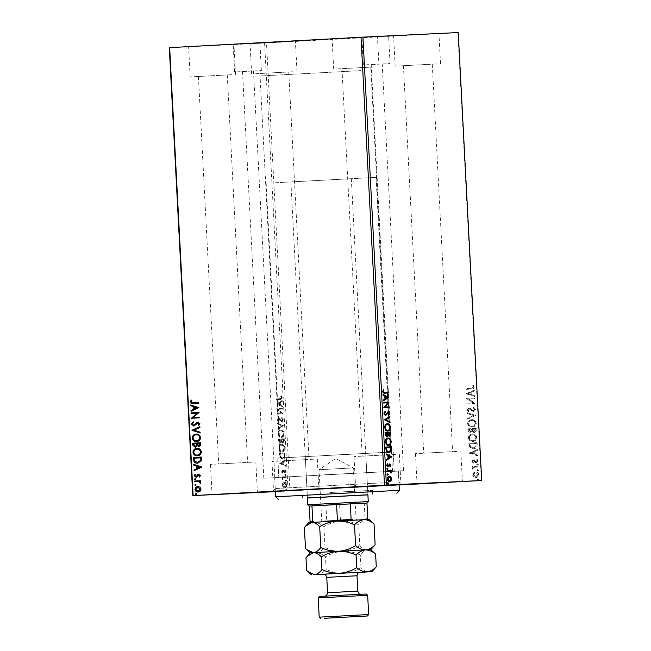 <?xml version="1.0" encoding="UTF-8"?>
<svg xmlns="http://www.w3.org/2000/svg" width="651" height="651" viewBox="0 0 651 651"><rect width="100%" height="100%" fill="white"/><g stroke="black" fill="none" stroke-linecap="round" stroke-linejoin="round"><path stroke-width="0.49" stroke-dasharray="3.25 2.44" d="M372.152 64.49L382.21 63.953L372.152 64.49M393.473 471.226L403.522 470.689L393.473 471.226M243.441 71.488L253.491 70.951L243.441 71.488M264.754 478.225L274.812 477.688L264.754 478.225M235.483 44.358L259.912 43.064L235.483 44.358M236.923 71.846L261.352 70.544L236.923 71.846M364.202 37.367L388.631 36.065L364.202 37.367M365.642 64.848L390.071 63.546L365.642 64.848M399.079 484.873L275.406 491.359M388.354 482.529L275.259 488.551L388.354 482.529M435.063 33.706L393.595 35.911L435.063 33.706M436.642 63.936L395.173 66.142L436.642 63.936M230.055 44.463L188.587 46.677L230.055 44.463M231.634 74.694L190.173 76.908L231.634 74.694M291.534 41.509L250.074 43.715L291.534 41.509M293.121 71.74L251.652 73.945L293.121 71.74M373.576 36.659L332.108 38.873L373.576 36.659M375.155 66.89L333.694 69.104L375.155 66.89M456.953 451.428L415.484 453.641L456.953 451.428M251.945 462.186L210.476 464.399L251.945 462.186M275.422 491.603L318.892 489.292L275.414 491.546M313.432 459.232L271.963 461.445L313.432 459.232M395.466 454.39L353.998 456.595L395.466 454.39M381.071 452.608L280.548 457.962L381.071 452.608M361.053 70.609L260.53 75.964L361.053 70.609M384.359 471.723L278.807 477.346L384.359 471.723M383.349 452.478L277.798 458.109L383.349 452.478M387.776 471.536L274.681 477.557L387.776 471.536M388.631 454.756L362.241 456.164L388.631 454.756M368.328 67.265L341.938 68.672L368.328 67.265M306.597 459.606L280.207 461.006L306.597 459.606M286.285 72.106L259.904 73.514L286.285 72.106M245.11 462.56L218.72 463.968L245.11 462.56M224.807 75.068L198.417 76.476L224.807 75.068M450.118 451.802L423.728 453.21L450.118 451.802M429.806 64.303L403.425 65.71L429.806 64.303M473.676 472.886L472.813 474.937L473.879 476.874L475.987 477.484C477.639 477.411 478.599 476.451 478.843 474.603C478.404 472.797 477.354 471.951 475.702 472.056L473.367 472.903L472.813 474.937M478.306 466.222L472.48 466.539L472.52 467.28L473.375 467.239L472.707 469.127L474.392 467.296L478.347 466.962L478.306 466.222L472.48 466.539M472.105 461.421L473.008 462.804L473.489 462.34L472.821 461.429L473.57 460.672L476.532 462.609L478.135 460.957L477.264 459.484L476.744 459.932L477.411 460.916L476.524 461.868L473.562 459.932L471.796 461.437L473.008 462.804M477.191 444.91L477.069 442.672L469.094 443.103L469.583 446.838L473.497 448.799C475.8 448.791 477.028 447.489 477.191 444.91L477.069 442.672M476.32 428.366L468.346 428.797L468.419 430.165C468.557 431.621 469.249 432.329 470.51 432.272L472.162 431.279L474.278 432.687L476.418 430.287L476.32 428.366L468.346 428.797M475.645 415.419L467.508 412.767L467.548 413.572L473.716 415.582L467.792 418.251L467.833 419.057L475.645 415.419L467.508 412.767M474.766 398.648L474.725 397.907L466.751 398.339L472.952 402.831L467.003 403.148L467.044 403.889L475.018 403.457L468.834 398.973L474.766 398.648L474.725 397.907M471.544 388.313L466.238 388.598L466.279 389.339L471.666 389.046C473.122 389.265 474.026 388.631 474.367 387.133L473.35 385.368L472.756 385.774L473.546 387.174L471.544 388.313L466.238 388.598M399.079 485.003L289.98 490.935L266.503 42.982L169.293 47.661M458.231 32.55L266.503 42.982M457.865 32.574L481.341 480.528M466.507 393.66L474.644 396.426L474.603 395.621L471.999 394.775L471.853 392.073L474.359 390.942L474.319 390.136L466.515 393.782M475.523 409.308L473.668 407.241L473.301 407.868L474.709 409.3L473.423 410.716L468.915 407.99L467.149 409.813L468.598 411.595L469.054 410.993L467.963 409.756L468.923 408.738L473.472 411.456L475.523 409.308L473.668 407.241M471.902 419.7C469.623 419.773 468.281 421.067 467.866 423.589C468.492 426.104 469.957 427.276 472.252 427.105C474.53 427.032 475.865 425.721 476.255 423.191C475.621 420.709 474.172 419.545 471.902 419.7L471.593 419.716C469.322 419.789 467.971 421.083 467.564 423.598L467.866 423.589M472.65 434.005C470.372 434.079 469.029 435.373 468.622 437.895C469.241 440.41 470.706 441.581 473 441.411C475.279 441.329 476.613 440.027 477.004 437.496C476.369 435.014 474.921 433.851 472.65 434.005L472.349 434.022C470.071 434.095 468.72 435.389 468.313 437.903L468.622 437.895M469.623 453.096L477.761 455.871L477.72 455.065L475.116 454.211L474.97 451.509L477.476 450.386L477.435 449.581L469.623 453.218M477.622 463.911L476.988 464.57L477.688 465.148L478.314 464.497L477.622 463.911L476.988 464.57M477.915 469.583L477.281 470.242L477.98 470.819L478.615 470.168L477.606 469.599L477.281 470.242M478.404 478.835L477.769 479.486L478.469 480.064L479.095 479.413L478.404 478.835L477.769 479.486M282.762 483.229L282.217 485.255L282.965 487.217L284.406 487.868C285.52 487.835 286.147 486.899 286.285 485.06C285.952 483.245 285.236 482.375 284.121 482.448L282.762 483.229L283.218 483.205L282.672 485.231L282.217 485.255M285.773 476.678L281.842 476.866L281.883 477.606L282.461 477.582L282.046 479.453L283.152 477.663L285.813 477.419L286.228 476.654L281.842 476.866M282.298 476.841L282.339 477.582L282.916 477.557L282.501 479.429L283.608 477.639L285.813 477.419M281.509 471.747L282.143 473.147L282.485 471.023L284.511 473.033L285.569 471.414L284.959 469.916L284.495 472.292L282.461 470.282L281.509 471.747L281.964 471.715L282.599 473.122L282.143 473.147M284.658 455.358L284.544 453.129L279.165 453.381L279.548 457.116L282.233 459.167C283.787 459.207 284.601 457.938 284.658 455.358L285.114 455.334L285 453.096L284.544 453.129M283.795 438.823L278.408 439.075L278.482 440.442L279.93 442.59L281.029 441.63L282.485 443.087L283.893 440.743L283.795 438.823L284.251 438.798L278.408 439.075M283.112 425.868L277.57 423.044L277.611 423.85L281.818 425.998L277.855 428.529L277.904 429.334L283.567 425.844L277.57 423.044M282.233 409.105L282.192 408.364L276.813 408.616L281.077 413.239L277.066 413.426L277.106 414.166L282.485 413.914L278.229 409.292L282.689 409.072L282.192 408.364M279.881 398.705L276.301 398.876L276.341 399.616L280.435 399.421C281.427 399.665 282.021 399.047 282.225 397.566L281.053 395.808L280.662 396.199L281.216 397.615L280.337 398.681L276.301 398.876M276.756 398.851L276.797 399.592L279.979 399.445C280.972 399.69 281.566 399.071 281.769 397.59M264.591 43.08L288.067 491.033L275.422 491.643M276.569 403.937L282.119 406.883L282.078 406.078L280.296 405.166L280.158 402.473L281.834 401.398L281.785 400.593L276.577 404.059M282.933 419.765L281.639 417.657L281.403 418.276L282.379 419.74L281.533 421.124L278.441 418.308L277.277 420.09L278.286 421.897L278.587 421.303L277.831 420.05L278.457 419.049L281.582 421.864L283.388 419.74L281.639 417.657M280.662 430.067C279.124 430.091 278.237 431.353 278.001 433.859C278.465 436.39 279.474 437.594 281.02 437.472C282.558 437.439 283.437 436.17 283.657 433.647C283.193 431.157 282.192 429.961 280.662 430.067L281.118 430.042C279.58 430.067 278.693 431.328 278.457 433.835L278.001 433.859M281.411 444.373C279.873 444.397 278.986 445.658 278.75 448.165C279.214 450.695 280.223 451.9 281.769 451.778C283.307 451.745 284.186 450.476 284.406 447.953C283.942 445.455 282.941 444.267 281.411 444.373L281.867 444.348C280.329 444.373 279.442 445.634 279.206 448.14L278.75 448.165M279.686 463.374L285.236 466.319L285.187 465.514L283.413 464.611L283.275 461.909L284.943 460.835L284.902 460.029L279.694 463.496M285.276 474.351L284.861 474.994L285.341 475.588L285.756 474.945L285.276 474.351L284.861 474.994M285.569 480.023L285.154 480.666L285.634 481.26L286.049 480.617L285.569 480.023L286.025 479.999L285.154 480.666M286.058 489.275L285.643 489.91L286.123 490.504L286.538 489.869L286.058 489.275L286.513 489.251L285.643 489.91M288.067 491.033L289.98 490.935M382.91 391.52L382.454 391.544C382.804 392.992 383.463 393.554 384.432 393.212L388.517 393.009M382.454 391.544L383.431 389.672M383.52 400.536L383.073 400.813L383.529 400.788M383.073 400.813L383.488 399.983M383.032 400.007L385.164 398.917M384.708 398.941L384.562 396.239L385.018 396.215M384.562 396.239L383.244 395.303M382.788 395.328L383.203 394.498M382.747 394.522L383.211 394.766M385.237 398.599L386.995 397.476L385.132 396.524M386.995 397.476L387.451 397.444M389.282 407.559L383.447 407.843L387.19 402.839L383.651 403.01M383.195 403.034L383.61 402.269L383.154 402.294M383.447 407.843L383.903 407.819M383.431 407.681L383.887 407.648M387.19 402.839L387.646 402.814M385.4 415.639L384.066 413.686M383.61 413.71L385.132 411.473M385.14 414.931L386.116 414.638M385.661 414.663L387.581 412.229M387.125 412.254L388.378 411.806M388.46 415.395L388.094 414.833L388.549 414.801M388.094 414.833L389.176 413.483M388.72 413.507L387.988 412.571M385.172 415.672L385.628 415.647M389.607 422.491L384.529 419.781M384.074 419.805L389.746 416.437M389.615 422.751L390.071 422.727M384.074 419.928L384.529 419.903M387.605 431.117L387.361 431.141C385.831 431.263 384.822 430.083 384.342 427.593C384.546 425.07 385.416 423.785 386.946 423.744L387.402 423.72M387.361 431.141L387.817 431.117M384.342 427.593L384.798 427.569M387.329 430.409C388.557 430.384 389.265 429.351 389.444 427.325C389.038 425.331 388.224 424.379 386.987 424.485M389.444 427.325L389.9 427.3M386.718 436.837L384.847 434.681L384.749 432.752L385.205 432.728M384.749 432.752L385.205 432.736M388.981 436.137L387.793 435.291M386.499 436.87L386.954 436.845M384.847 434.681L385.302 434.648M386.458 436.137L387.361 434.925L387.337 433.371L385.343 433.468M388.932 435.397L389.615 433.265L387.89 433.346M389.656 434.03L390.112 434.005M389.615 433.265L390.071 433.24M387.337 433.371L387.793 433.346M387.361 434.925L387.817 434.901M388.362 445.422L388.11 445.447C386.58 445.569 385.571 444.389 385.091 441.899C385.294 439.376 386.165 438.09 387.703 438.05L388.159 438.025M388.11 445.447L388.566 445.422M385.091 441.899L385.547 441.874M388.077 444.706C389.306 444.682 390.014 443.656 390.193 441.63C389.786 439.628 388.972 438.684 387.744 438.79M390.193 441.63L390.649 441.606M388.68 452.827L388.427 452.852C386.881 453.039 385.945 451.851 385.612 449.296L386.067 449.271M385.612 449.296L385.498 447.058L385.953 447.034L385.498 447.058M388.427 452.852L388.883 452.827M388.395 452.111L390.348 450.191L390.364 447.562L386.092 447.774M390.364 447.562L390.82 447.538M390.348 450.191L390.803 450.167M386.629 459.972L386.189 460.257L386.645 460.233M386.189 460.257L386.604 459.427M386.149 459.451L388.273 458.353M387.817 458.377L387.679 455.676L388.134 455.651M387.679 455.676L386.36 454.748M385.905 454.772L386.32 453.942M385.864 453.967L386.328 454.203M388.354 458.035L390.104 456.912L388.248 455.969M390.104 456.912L390.559 456.888M389.982 466.751L389.623 466.328L390.079 466.303M389.623 466.328L390.437 465.335M389.982 465.359L389.42 464.676M387.605 466.865L386.385 465.359L386.84 465.327M386.385 465.359L387.296 463.781M387.548 466.124L388.37 465.904M387.915 465.929L388.728 465.099M388.273 465.123L389.225 464.171M388.769 464.204L389.819 463.911M386.987 468.248L387.467 468.842L387.052 469.485L386.572 468.891L387.443 468.224M387.052 469.485L387.508 469.461M386.572 468.891L387.028 468.866M386.735 470.616L387.231 471.324M390.128 471.194L391.161 471.137M390.836 472.447L391.186 472.992M390.738 473.017L390.299 472.683L390.755 472.659M390.299 472.683L390.803 472.325M390.348 472.349L389.444 471.34L389.9 471.316M389.444 471.34L386.775 471.348M387.288 473.92L387.768 474.522L387.353 475.157L386.873 474.563L387.744 473.895M387.353 475.157L387.809 475.132M386.873 474.563L387.329 474.538M389.265 481.618C388.159 481.691 387.435 480.82 387.101 479.006L387.557 478.981M387.101 479.006C387.239 477.167 387.866 476.223 388.989 476.19L389.444 476.166M389.225 480.877L390.69 478.827L389.021 476.931M390.69 478.827L391.145 478.802M387.768 483.172L388.248 483.766L387.833 484.409L387.353 483.807L388.224 483.148M387.833 484.409L388.289 484.377M387.353 483.807L387.809 483.783M276.797 399.592L276.341 399.616M282.225 397.566L281.053 395.808M281.509 395.784L280.662 396.199M281.118 396.174L281.566 397.102L281.11 397.126M281.566 397.102L281.216 397.615M281.671 397.59L280.337 398.681M277.033 404.035L282.119 406.883M282.575 406.859L282.078 406.078M282.534 406.053L280.296 405.166M280.752 405.142L280.614 402.44L280.158 402.473M280.614 402.44L281.834 401.398M282.29 401.374L281.785 400.593M282.241 400.568L277.025 403.913M280.19 404.857L278.327 403.905L280.076 402.79L280.19 404.857L277.871 403.929L279.621 402.814L279.735 404.881M278.327 403.905L277.871 403.929M280.076 402.79L279.621 402.814M282.648 408.34L276.813 408.616M277.269 408.592L276.821 408.779M277.277 408.755L281.077 413.239M281.533 413.214L277.066 413.426M277.521 413.401L277.106 414.166M277.562 414.142L282.485 413.914M282.941 413.881L282.477 413.743M282.933 413.719L278.229 409.292M278.685 409.267L282.689 409.072M282.095 417.633L281.403 418.276M281.859 418.251L282.835 419.716L282.379 419.74M282.835 419.716L281.533 421.124M281.989 421.099L280.996 420.912M281.452 420.888L279.279 418.65M279.735 418.626L278.441 418.308M278.897 418.284L277.277 420.09M277.733 420.066L278.742 421.872L278.286 421.897M278.742 421.872L279.043 421.278L278.587 421.303M279.043 421.278L277.831 420.05M278.286 420.025L278.913 419.024L278.457 419.049M278.913 419.024L279.181 419.464M279.637 419.439L280.215 420.326L279.759 420.351M280.215 420.326L281.582 421.864M282.038 421.84L283.388 419.74M278.026 423.02L277.611 423.85M278.067 423.825L281.818 425.998M282.274 425.974L277.855 428.529M278.311 428.504L277.904 429.334M278.359 429.31L283.12 425.998M278.457 433.835C278.921 436.365 279.93 437.57 281.476 437.448L281.02 437.472M281.476 437.448C283.014 437.415 283.893 436.146 284.113 433.623L283.657 433.647M284.113 433.623C283.649 431.125 282.648 429.937 281.118 430.042M283.559 433.623C283.388 435.665 282.68 436.691 281.435 436.707C280.207 436.797 279.401 435.844 279.01 433.843C279.198 431.816 279.914 430.799 281.151 430.783C282.371 430.693 283.177 431.637 283.559 433.623L283.104 433.647C282.933 435.69 282.225 436.715 280.98 436.731C279.751 436.821 278.945 435.869 278.555 433.867C278.742 431.841 279.458 430.824 280.695 430.807C281.916 430.718 282.721 431.662 283.104 433.647M281.435 436.707L280.98 436.731M279.01 433.843L278.555 433.867M281.151 430.783L280.695 430.807M278.864 439.051L278.937 440.418L280.386 442.566L279.93 442.59M280.386 442.566L281.029 441.63M281.484 441.606L282.485 443.087M282.941 443.062L284.349 440.719L283.893 440.743M284.349 440.719L284.251 438.798M281.875 441.207L281.737 439.661L283.73 439.563L283.779 440.41L282.9 442.322L281.419 441.232L281.281 439.685L283.275 439.588L282.444 442.346L281.419 441.232M280.361 441.826L279.458 439.767L281.183 439.685L279.906 441.85L279.002 439.791L280.727 439.71L279.906 441.85M279.499 440.532L279.043 440.556M279.458 439.767L279.002 439.791M281.199 440.06L280.744 440.084M281.183 439.685L280.727 439.71M281.737 439.661L281.281 439.685M282.9 442.322L282.444 442.346M283.779 440.41L283.323 440.434M283.73 439.563L283.275 439.588M279.206 448.14C279.67 450.671 280.679 451.875 282.225 451.753L281.769 451.778M282.225 451.753C283.763 451.721 284.642 450.451 284.861 447.929L284.406 447.953M284.861 447.929C284.397 445.43 283.397 444.242 281.867 444.348M284.308 447.929C284.137 449.971 283.429 450.997 282.184 451.013C280.955 451.102 280.15 450.15 279.759 448.148C279.954 446.122 280.662 445.105 281.899 445.089C283.12 444.999 283.926 445.943 284.308 447.929L283.852 447.953C283.681 449.996 282.973 451.021 281.728 451.037C280.5 451.127 279.694 450.175 279.303 448.173C279.499 446.147 280.207 445.129 281.444 445.113C282.672 445.024 283.47 445.968 283.852 447.953M282.184 451.013L281.728 451.037M279.759 448.148L279.303 448.173M281.899 445.089L281.444 445.113M285 453.096L279.165 453.381M279.621 453.356L280.003 457.092L279.548 457.116M280.003 457.092L282.233 459.167M282.689 459.142C284.243 459.183 285.057 457.913 285.114 455.334M280.231 454.561L280.207 454.072L284.487 453.869L284.495 456.644L282.648 458.402L280.491 456.677L279.751 454.097L284.031 453.893L284.039 456.668L282.192 458.426L280.036 456.701L279.775 454.585M280.207 454.072L279.751 454.097M284.487 453.869L284.031 453.893M280.491 456.677L280.036 456.701M282.648 458.402L282.192 458.426M284.495 456.644L284.039 456.668M280.15 463.471L285.236 466.319M285.691 466.295L285.187 465.514M285.643 465.489L283.413 464.611M283.869 464.586L283.73 461.885L283.275 461.909M283.73 461.885L284.943 460.835M285.398 460.81L284.902 460.029M285.358 460.005L280.142 463.349M283.299 464.293L281.444 463.341L283.193 462.226L283.299 464.293L280.988 463.366L282.737 462.251L282.843 464.318M281.444 463.341L280.988 463.366M283.193 462.226L282.737 462.251M282.599 473.122L282.908 472.667L282.453 472.691M282.908 472.667L281.989 471.763M282.444 471.739L282.941 470.998L282.485 471.023M283.307 471.161L284.349 472.789L283.893 472.813M284.967 473.008L286.025 471.389L285.569 471.414M286.025 471.389L284.959 469.916M285.415 469.892L284.617 470.356M285.073 470.331L285.537 471.332L285.081 471.357M285.537 471.332L284.495 472.292M284.951 472.268L284.113 472.13M284.568 472.105L283.665 471.365M284.121 471.34L283.079 470.494M283.535 470.47L282.461 470.282M282.916 470.258L281.964 471.715M285.317 474.97L285.797 475.564L285.341 475.588M285.797 475.564L286.212 474.921L285.756 474.945M286.212 474.921L285.732 474.327M282.339 477.582L281.883 477.606M282.916 477.557L282.461 477.582M282.339 478.876L281.883 478.9M282.501 479.429L282.046 479.453M282.9 479.055L282.444 479.079M282.811 478.729L282.355 478.754M283.608 477.639L283.152 477.663M286.269 477.395L286.228 476.654M285.61 480.641L286.09 481.235L285.634 481.26M286.09 481.235L286.505 480.593L286.049 480.617M286.505 480.593L286.025 479.999M282.672 485.231L283.421 487.192L282.965 487.217M283.421 487.192L284.406 487.868M284.861 487.843C285.976 487.811 286.603 486.875 286.741 485.036L286.285 485.06M286.741 485.036C286.407 483.221 285.691 482.35 284.577 482.424L284.121 482.448M284.577 482.424L283.218 483.205M286.253 485.06L284.821 487.103L283.152 485.207L284.617 483.156L286.253 485.06L284.365 487.127L282.697 485.231L284.161 483.18L285.797 485.085M284.821 487.103L284.365 487.127M283.152 485.207L282.697 485.231M284.617 483.156L284.161 483.18M286.098 489.886L286.578 490.48L286.123 490.504M286.578 490.48L286.993 489.845L286.538 489.869M286.993 489.845L286.513 489.251M465.929 388.614L466.279 389.339M465.97 389.355L471.357 389.062C472.821 389.282 473.716 388.639 474.058 387.15L474.367 387.133M474.058 387.15L473.35 385.368M472.447 385.791L473.407 386.694M473.098 386.71L473.546 387.174M473.236 387.19L471.234 388.33M466.206 393.79L474.644 396.426M474.343 396.443L474.603 395.621M474.294 395.637L471.999 394.775M471.69 394.791L471.853 392.073M471.552 392.089L474.359 390.942M474.05 390.958L474.319 390.136M474.009 390.152L466.197 393.668M470.852 394.514L468.126 393.627L470.746 392.447L471.161 394.506L468.435 393.611L471.055 392.431L471.161 394.506M474.416 397.924L466.751 398.339M466.45 398.51L472.952 402.831M472.642 402.839L467.003 403.148M466.694 403.164L467.044 403.889M466.734 403.905L475.018 403.457M474.701 403.303L468.834 398.973M468.525 398.982L474.457 398.664M473.367 407.257L473.301 407.868M472.992 407.876L474.709 409.3M474.4 409.316L473.423 410.716M473.114 410.732L472.626 410.521M472.325 410.529L470.152 408.307M469.843 408.323L468.915 407.99M468.614 408.006L467.149 409.813M466.84 409.829L468.598 411.595M468.289 411.611L469.054 410.993M468.744 411.009L467.963 409.756M467.654 409.772L468.923 408.738M468.614 408.747L469.973 409.129M469.672 409.145L470.819 410M470.51 410.008L473.472 411.456M473.171 411.473L475.222 409.324M467.198 412.783L467.548 413.572M467.239 413.588L473.716 415.582M473.415 415.598L467.792 418.251M467.483 418.267L467.833 419.057M467.532 419.073L475.645 415.541M467.564 423.598C468.183 426.12 469.648 427.292 471.942 427.121L472.252 427.105M471.942 427.121C474.229 427.04 475.555 425.738 475.946 423.207L476.255 423.191M475.946 423.207C475.311 420.725 473.863 419.561 471.593 419.716M475.124 423.223C474.823 425.274 473.749 426.324 471.902 426.381C470.079 426.519 468.907 425.583 468.378 423.589C468.72 421.555 469.802 420.513 471.633 420.456C473.448 420.326 474.612 421.246 475.124 423.223L475.433 423.207C475.132 425.258 474.058 426.315 472.211 426.364C470.388 426.503 469.216 425.567 468.687 423.573C469.021 421.539 470.112 420.497 471.942 420.44C473.749 420.31 474.921 421.23 475.433 423.207M468.036 428.814L468.11 430.173C468.248 431.637 468.948 432.337 470.201 432.288L470.51 432.272M470.201 432.288L472.162 431.279M471.853 431.287L474.278 432.687M473.969 432.695L476.418 430.287M476.117 430.303L476.011 428.382M472.447 430.872L472.268 429.326L475.23 429.164L473.928 431.955L472.447 430.872L472.577 429.31L475.539 429.155L474.237 431.947L472.756 430.856M470.177 431.54L468.899 429.514L471.454 429.375L470.486 431.532L469.2 429.497L471.755 429.359L470.486 431.532M468.313 437.903C468.94 440.426 470.396 441.598 472.699 441.427L473 441.411M472.699 441.427C474.978 441.345 476.312 440.043 476.695 437.505L477.004 437.496M476.695 437.505C476.068 435.031 474.612 433.867 472.349 434.022M475.881 437.529C475.572 439.58 474.498 440.629 472.659 440.686C470.836 440.817 469.656 439.889 469.127 437.895C469.469 435.861 470.551 434.819 472.382 434.762C474.197 434.632 475.36 435.552 475.881 437.529L476.182 437.513C475.881 439.563 474.807 440.613 472.96 440.67C471.137 440.808 469.965 439.873 469.436 437.879C469.778 435.844 470.86 434.803 472.691 434.746C474.498 434.616 475.669 435.535 476.182 437.513M476.76 442.688L469.094 443.103M468.793 443.119L469.583 446.838M469.273 446.855L473.497 448.799M473.187 448.816C475.49 448.799 476.727 447.506 476.882 444.926M469.672 444.299L469.648 443.819L475.987 443.469L475.93 446.26L473.147 448.075L470.006 446.415L469.957 443.803L476.288 443.453L476.231 446.244L473.456 448.059L470.315 446.407L469.981 444.283M469.322 453.234L477.761 455.871M477.452 455.879L477.72 455.065M477.411 455.073L475.116 454.211M474.807 454.227L474.97 451.509M474.66 451.525L477.476 450.386M477.167 450.394L477.435 449.581M477.126 449.589L469.314 453.112M473.969 453.959L471.243 453.063L473.863 451.884L474.278 453.942L471.544 453.047L474.172 451.867L474.278 453.942M472.699 462.82L473.489 462.34M473.179 462.356L472.821 461.429M472.52 461.445L473.57 460.672M473.261 460.688L474.107 460.818M473.806 460.835L475.612 462.422M475.311 462.43L476.532 462.609M476.223 462.625L478.135 460.957M477.826 460.973L477.264 459.484M476.955 459.492L476.744 459.932M476.434 459.948L477.411 460.916M477.102 460.932L476.524 461.868M475.645 461.738L475.311 460.973M475.01 460.981L474.473 460.119M474.164 460.135L473.562 459.932M473.253 459.948L471.796 461.437M476.678 464.578L477.688 465.148M477.378 465.164L478.314 464.497M478.005 464.505L477.313 463.927M472.17 466.555L472.52 467.28M472.211 467.296L473.375 467.239M473.065 467.247L472.48 468.574M472.178 468.59L472.707 469.127M472.406 469.143L473.31 468.744M472.886 468.427L474.392 467.296M474.083 467.312L478.347 466.962M478.037 466.979L477.997 466.238M476.98 470.25L477.98 470.819M477.671 470.836L478.615 470.168M478.306 470.185L477.606 469.599M472.504 474.953L473.879 476.874M473.57 476.89L475.987 477.484M475.678 477.5C477.338 477.427 478.29 476.467 478.542 474.62L478.843 474.603M478.542 474.62C478.094 472.813 477.053 471.959 475.401 472.073L475.702 472.056M475.401 472.073L473.367 472.903M477.826 474.66L475.645 476.76L473.22 474.913L475.442 472.813L478.127 474.644L475.954 476.744L473.529 474.896L475.751 472.797L478.127 474.644M477.46 479.502L478.469 480.064M478.159 480.08L479.095 479.413M478.794 479.429L478.094 478.851M198.848 402.53L198.579 403.286M198.889 403.27L193.209 403.579M192.078 400.43L191.215 401.431M191.524 401.415L191.125 401.919M191.435 401.903L193.542 402.823M190.987 405.052L198.807 407.599M199.125 407.713L191.003 411.245M194.462 406.867L194.576 408.934M197.359 413.125L191.117 413.466M199.369 412.433L193.664 417.405M199.613 417.088L199.344 417.836M199.654 417.82L191.37 418.276M193.412 421.872L193.534 422.466M193.843 422.45L192.289 424.045M192.598 424.029L194.014 425.306M198.213 422.108L199.857 423.736M200.166 423.728L198.604 425.673M198.286 422.841L196.976 423.362M197.277 423.345L196.228 424.322M196.537 424.306L193.738 426.055M200.117 426.706L199.849 427.52M200.158 427.512L193.925 430.189M194.234 430.173L200.093 432.199M200.402 432.183L200.142 433.005M196.472 434.071C198.742 433.892 200.215 435.039 200.89 437.496L200.581 437.513M200.89 437.496C200.532 440.068 199.198 441.394 196.895 441.468L196.586 441.484M196.512 434.811C194.698 434.876 193.632 435.918 193.323 437.944C193.843 439.946 195.023 440.882 196.854 440.727M200.956 442.737L201.029 444.096C201.045 445.561 200.427 446.334 199.165 446.415L198.864 446.431M197.424 445.61L195.162 447.253M196.805 443.705L193.843 443.86L195.43 446.496M200.174 443.518L197.619 443.656L199.116 445.675M197.22 448.376C199.491 448.197 200.964 449.345 201.639 451.802L201.33 451.818M201.639 451.802C201.281 454.374 199.947 455.7 197.644 455.773L197.334 455.79M197.261 449.117C195.446 449.182 194.38 450.223 194.071 452.242C194.592 454.252 195.772 455.179 197.611 455.033M201.704 457.035L201.305 460.81M201.615 460.802L197.619 463.195M200.923 457.824L194.592 458.166L194.934 460.932L197.888 462.438M194.104 464.497L201.924 467.044M202.233 467.149L194.12 470.681M197.578 466.303L197.684 468.37M198.14 474.538L199.027 474.253L200.321 475.588M200.63 475.572L199.564 477.061M199.092 474.986L198.262 475.206M198.571 475.197L196.936 476.963M197.245 476.947L196.049 477.256M195.3 474.205L195.552 474.612M195.861 474.603L194.991 475.661M195.3 475.645L196.285 476.499M195.406 478.648L196.106 479.234L195.471 479.885L194.771 479.307L195.097 478.664M200.793 480.707L200.524 481.463M200.834 481.447L199.67 481.512M199.971 481.496L200.695 482.741M201.004 482.733L200.524 483.319M197.025 481.659L194.698 481.781M195.707 484.328L196.399 484.905L195.772 485.556L195.072 484.979L195.398 484.336M198.026 486.549L199.955 487.16M200.264 487.143L201.029 489.104M201.338 489.088L200.174 491.147M200.484 491.131L198.14 491.977M198.197 487.282L196.016 489.381L198.4 491.228M196.187 493.572L196.887 494.15L196.252 494.809L195.552 494.223L195.878 493.588M307.451 498.039L367.905 494.866M399.364 490.317L275.69 496.794M331.4 492.416L367.685 490.602L331.4 492.416M329.455 455.318L365.74 453.495L329.455 455.318M330.431 492.449L372.494 490.349L330.431 492.449M367.905 494.776L307.443 497.942M323.946 455.521L393.22 452.054L323.946 455.521M324.955 474.758L394.229 471.291L324.955 474.758M324.125 474.791L398.355 471.08L324.125 474.791M324.043 521.85L356.968 520.092L324.043 521.85M353.159 519.441L321.749 521.117L353.159 519.441M350.466 468.053L319.055 469.721L350.466 468.053M326.737 520.93L325.842 521.801L341.865 520.971L340.44 520.222L326.737 520.93L325.915 505.266L309.249 506.063L366.961 503.036M368.263 501.595L307.801 504.761M296.05 181.629L351.337 178.683L296.05 181.629M275.544 182.744L376.075 177.381L275.544 182.744M340.44 520.222L339.619 504.558L364.259 503.215L365.081 518.88L363.738 519.783L367.001 519.571L325.842 521.801M311.088 522.509L310.071 521.728M309.282 506.063L310.104 521.728M341.865 520.971L363.738 519.783M367.782 518.701L365.081 518.88M366.212 594.013L319.495 596.462M318.193 597.911L367.66 595.315M368.669 614.552L319.202 617.148M305.482 548.427C308.696 551.21 312.032 552.609 315.491 552.634C318.925 552.276 322.099 550.567 325.012 547.483C330.586 550.119 336.469 551.373 342.662 551.242C348.773 550.746 354.494 548.883 359.832 545.652L358.734 524.779C353.159 522.135 347.276 520.881 341.083 521.02C334.972 521.516 329.251 523.38 323.913 526.61C320.699 523.827 317.371 522.419 313.904 522.403C310.47 522.753 307.305 524.47 304.391 527.546M325.012 547.483L323.913 526.61M372.828 522.72L366.139 519.653C363.461 519.986 360.996 521.695 358.734 524.779M359.832 545.652C362.363 548.435 364.999 549.851 367.725 549.883L373.959 546.156M310.324 552.854L370.777 549.688M308.737 522.623L369.198 519.457M374.415 552.951L367.725 549.883C365.048 550.217 362.583 551.926 360.32 555.01C354.746 552.365 348.863 551.112 342.662 551.242C336.559 551.747 330.838 553.61 325.5 556.841C322.278 554.05 318.941 552.65 315.491 552.634C312.057 552.984 308.883 554.701 305.978 557.777M323.97 574.255L359.442 572.4M306.637 570.406C309.852 573.197 313.188 574.597 316.646 574.613C320.08 574.263 323.254 572.546 326.159 569.47C331.733 572.107 337.617 573.36 343.818 573.23C349.921 572.734 355.641 570.87 360.98 567.639C363.518 570.422 366.147 571.83 368.873 571.871L375.114 568.136M360.98 567.639L360.32 555.01M326.159 569.47L325.5 556.841M384.432 393.212L384.879 393.188M386.45 413.401L386.906 413.377M387.361 433.745L387.817 433.721M390.388 448.051L390.844 448.026M388.094 471.291L388.549 471.267M280.524 419.7L280.068 419.724M278.937 440.418L278.482 440.442M281.753 440.035L281.297 440.06M279.694 454.813L279.238 454.837M284.528 454.658L284.072 454.683M283.746 471.885L283.291 471.91M356.968 572.424L323.506 574.215M326.761 577.347L356.992 575.761M330.155 592.622L327.567 592.736M358.115 594.412L327.591 596.072L358.115 594.412M392.529 471.267L371.216 64.53M263.818 478.265L242.498 71.529M234.645 71.944L233.204 44.463M363.356 64.945L361.915 37.465M275.397 491.245L274.681 477.557L275.259 488.551L272.655 491.448M395.173 66.142L393.595 35.911M190.173 76.908L188.587 46.677M251.652 73.945L250.074 43.715M333.694 69.104L332.108 38.873M415.484 453.641L417.071 483.872M210.476 464.399L212.063 494.63M271.963 461.445L273.55 491.668M353.998 456.595L355.584 486.826M266.145 183.143L280.548 457.962M277.798 458.109L278.807 477.346L277.798 458.109M341.938 68.672L362.241 456.164M259.904 73.514L280.207 461.006M198.417 76.476L218.72 463.968M403.425 65.71L423.728 453.21M432.28 64.197L452.583 451.696M227.272 74.963L247.575 462.454M288.759 72.001L309.062 459.5M370.793 67.159L391.096 454.65M399.071 484.767L398.355 471.08L398.925 482.074L401.822 484.678M393.22 452.054L394.229 471.291L393.22 452.054M376.075 177.381L390.47 452.201M399.348 454.219L400.926 484.45M317.306 459.061L318.892 489.292M255.827 462.023L257.405 492.254M460.827 451.265L462.413 481.496M379.037 66.727L377.45 36.497M297.002 71.569L295.416 41.338M235.516 74.531L233.929 44.301M440.524 63.765L438.937 33.535M390.071 63.546L388.631 36.065M261.352 70.544L259.912 43.064M274.812 477.688L253.491 70.951M403.522 470.689L382.21 63.953M305.278 456.668L307.223 493.767M302.634 498.145L302.414 494.019M372.714 494.467L372.494 490.349M365.74 453.495L367.685 490.602M356.968 520.092L356.097 519.311L353.403 467.923L335.688 458.499L319.055 469.721L321.749 521.117L320.967 521.98M367.896 494.67L351.337 178.683M307.435 497.836L290.875 181.849M359.938 572.302L323.466 574.215M324.971 596.137L360.735 594.257"/><path stroke-width="0.98" d="M275.406 491.359L399.079 484.873M458.54 481.659L417.071 483.872L458.54 481.659M253.532 492.416L212.063 494.63L253.532 492.416M275.414 491.546L273.55 491.668L275.422 491.603M397.053 484.613L355.584 486.826L397.053 484.613M199.955 487.16L201.029 489.104L200.174 491.147L198.14 491.977C196.488 492.091 195.438 491.236 194.999 489.43C195.243 487.583 196.195 486.623 197.855 486.557L199.955 487.16M194.657 481.04L200.484 480.723L200.524 481.463L199.67 481.512L200.524 483.319L198.661 481.683L194.698 481.781L194.657 481.04L200.484 480.723M200.321 475.588L199.564 477.061L199.043 476.654L199.605 475.678L198.783 475.002L196.049 477.256L194.283 475.783L194.991 474.221L195.552 474.612L194.991 475.661L195.975 476.516L198.718 474.262L200.321 475.588M193.542 459.72L193.428 457.49L201.395 457.051L201.305 460.81L197.619 463.195C195.324 463.431 193.965 462.275 193.542 459.72L193.428 457.49M192.672 443.185L200.646 442.745L200.72 444.112C200.736 445.577 200.117 446.35 198.864 446.431L197.115 445.626L195.162 447.253L192.777 445.105L192.672 443.185L200.646 442.753M191.996 430.23L199.808 426.714L199.849 427.52L193.925 430.189L200.093 432.199L200.142 433.005L191.996 430.23L199.816 426.836M191.117 413.466L191.077 412.726L199.051 412.286L193.355 417.421L199.304 417.096L199.344 417.836L191.37 418.276L197.05 413.141L191.117 413.466M193.201 403.579C191.768 403.954 190.8 403.417 190.312 401.976L191.134 400.105L191.768 400.446L191.125 401.919L193.241 402.839L198.539 402.546L198.579 403.286L193.03 403.587M275.422 491.643L192.769 495.614L169.293 47.661L362.933 37.131L458.231 32.55L481.707 480.503L384.497 485.19L361.02 37.237M169.659 47.637L193.135 495.59L384.497 485.19M198.807 407.599L191.003 411.245L190.963 410.439L193.461 409.308L193.323 406.606L190.71 405.76L190.67 404.955L198.807 407.599M191.475 424.143L193.103 421.889L193.534 422.466L192.289 424.045L193.713 425.315L197.904 422.125L199.857 423.736L198.604 425.673L198.083 425.119L199.043 423.777L197.977 422.857L193.738 426.055L191.475 424.143L193.412 421.872M196.163 434.087C198.433 433.908 199.906 435.055 200.581 437.513C200.223 440.084 198.889 441.411 196.586 441.484C194.315 441.655 192.851 440.499 192.2 438.025C192.566 435.486 193.892 434.176 196.163 434.087M196.911 448.393C199.182 448.213 200.654 449.353 201.33 451.818C200.972 454.39 199.637 455.716 197.334 455.79C195.064 455.96 193.599 454.805 192.948 452.331C193.323 449.792 194.641 448.482 196.911 448.393M201.924 467.044L194.12 470.681L194.071 469.876L196.578 468.753L196.439 466.051L193.827 465.196L193.786 464.391L201.924 467.044M195.097 478.664L195.796 479.25L195.162 479.901L194.47 479.315L195.097 478.664M195.398 484.336L196.089 484.922L195.463 485.573L194.763 484.995L195.398 484.336M195.878 493.588L196.578 494.166L195.943 494.817L195.251 494.239L195.878 493.588M481.707 480.503L399.079 485.003M390.877 476.817L391.625 478.786L391.088 480.804L389.721 481.594C388.614 481.667 387.89 480.796 387.557 478.981C387.695 477.142 388.321 476.198 389.444 476.166L390.877 476.817L390.421 476.841L391.625 478.786M387.19 470.583L391.121 470.396L391.161 471.137L390.584 471.169L391.186 472.992L389.9 471.316L387.231 471.324L387.19 470.583L391.121 470.396M390.917 465.27L390.437 466.726L390.437 465.335L389.526 464.838L388.061 466.84L386.84 465.327L387.296 463.781L388.004 466.1L389.819 463.911L390.917 465.27L389.982 466.751M386.067 449.271L385.953 447.034L391.332 446.773L391.332 450.533L388.883 452.827C387.337 453.015 386.401 451.827 386.067 449.271M385.205 432.728L390.584 432.467L390.657 433.835L389.436 436.113L388.248 435.267L386.954 436.845L385.302 434.648L385.205 432.728M384.529 419.781L389.746 416.437L389.786 417.242L385.831 419.781L390.03 421.921L390.071 422.727L384.529 419.781M383.651 403.01L383.61 402.269L388.989 402.009L385.229 407.013L389.241 406.818L389.282 407.559L383.903 407.819L387.646 402.814L383.651 403.01M384.896 392.439L388.476 392.268L388.517 393.009L384.879 393.188C383.919 393.529 383.26 392.968 382.91 391.52L383.431 389.672L383.862 390.022L383.455 391.479L384.44 392.463L388.476 392.268M362.933 37.131L386.409 485.093M388.745 397.322L383.529 400.788L383.488 399.983L385.164 398.917L385.018 396.215L383.244 395.303L383.203 394.498L388.753 397.452M384.066 413.686L385.132 411.473L385.433 412.059L384.619 413.605L385.595 414.907L388.378 411.806L389.729 413.466L388.916 415.371L388.549 414.801L389.176 413.483L388.444 412.547L385.628 415.647L384.066 413.686M387.402 423.72C388.94 423.598 389.949 424.769 390.445 427.235C390.25 429.798 389.371 431.092 387.817 431.117C386.287 431.239 385.278 430.059 384.798 427.569C385.001 425.046 385.872 423.76 387.402 423.72M388.159 438.025C389.689 437.895 390.698 439.075 391.202 441.541C390.999 444.104 390.12 445.398 388.566 445.422C387.036 445.544 386.027 444.364 385.547 441.874C385.75 439.352 386.621 438.066 388.159 438.025M391.861 456.766L386.645 460.233L386.604 459.427L388.273 458.353L388.134 455.651L386.36 454.748L386.32 453.942L391.861 456.888M387.443 468.224L387.923 468.818L387.508 469.461L387.028 468.866L387.443 468.224M387.744 473.895L388.224 474.498L387.809 475.132L387.329 474.538L387.744 473.895M388.224 483.148L388.704 483.742L388.289 484.377L387.809 483.783L388.224 483.148M388.02 392.293L388.061 393.033M383.276 389.941L383.862 390.022M383.406 390.047L383.057 391.015L383.512 390.991M383.057 391.015L383.455 391.479M383 391.503L384.44 392.463M388.297 397.476L383.52 400.536M383.211 394.766L388.289 397.354M385.587 396.5L385.132 396.524L385.237 398.599L387.451 397.444L385.587 396.5L385.693 398.575M383.61 402.269L388.989 402.009M388.533 402.033L388.997 402.172M388.541 402.196L385.229 407.013M384.774 407.038L389.241 406.818M388.785 406.842L388.826 407.583M384.806 411.749L385.433 412.059M384.977 412.083L384.163 413.629L384.619 413.605M384.163 413.629L385.595 414.907M387.923 411.831L389.729 413.466M389.274 413.491L388.46 415.395M387.768 413.027L388.444 412.547M387.312 413.051L386.824 413.987L387.28 413.963M386.824 413.987L385.172 415.672M389.306 416.721L389.786 417.242M389.331 417.267L385.831 419.781M385.376 419.805L390.03 421.921M389.575 421.946L389.607 422.491M386.946 423.744C388.484 423.622 389.493 424.794 389.99 427.259L390.445 427.235M389.99 427.259C389.794 429.823 388.916 431.117 387.361 431.141M387.443 424.46L386.987 424.485C385.766 424.509 385.066 425.526 384.887 427.544C385.278 429.554 386.084 430.514 387.329 430.409L387.784 430.376C389.013 430.36 389.721 429.326 389.9 427.3C389.493 425.306 388.68 424.354 387.443 424.46C386.222 424.485 385.522 425.502 385.343 427.52C385.734 429.53 386.539 430.49 387.784 430.376M384.887 427.544L385.343 427.52M385.205 432.736L390.584 432.467M390.128 432.492L390.201 433.859L388.981 436.137M386.499 436.87L388.248 435.267M385.799 433.444L385.384 434.315L386.458 436.137L387.817 434.901L387.793 433.346L385.799 433.444L386.914 436.105M388.346 433.322L387.915 433.721L388.932 435.397L390.071 433.24L388.346 433.322L389.388 435.373M387.915 433.721L388.37 433.696M385.384 434.315L385.84 434.29M387.703 438.05C389.233 437.928 390.242 439.099 390.746 441.565L391.202 441.541M390.746 441.565C390.543 444.128 389.664 445.422 388.11 445.447M388.199 438.766L387.744 438.79C386.515 438.815 385.815 439.832 385.636 441.85C386.027 443.86 386.832 444.82 388.077 444.706L388.533 444.682C389.762 444.657 390.47 443.632 390.649 441.606C390.242 439.604 389.428 438.66 388.199 438.766C386.971 438.79 386.271 439.807 386.092 441.817C386.482 443.836 387.288 444.796 388.533 444.682M385.636 441.85L386.092 441.817M385.953 447.034L391.332 446.773M390.877 446.798L390.885 450.557L391.332 450.533M390.885 450.557L388.427 452.852M386.548 447.75L386.092 447.774L386.368 450.541L388.395 452.111L390.803 450.167L390.82 447.538L386.548 447.75L386.824 450.516L388.85 452.087M386.368 450.541L386.824 450.516M391.406 456.912L386.629 459.972M386.328 454.203L391.406 456.79M388.704 455.944L388.248 455.969L388.354 458.035L390.559 456.888L388.704 455.944L388.81 458.011M389.07 464.871L388.199 466.588L388.655 466.564M388.199 466.588L387.605 466.865M387.101 464.082L387.687 464.187M387.231 464.212L386.865 465.245L387.321 465.221M386.865 465.245L388.004 466.1M389.363 463.935L390.462 465.294M386.987 468.248L387.923 468.818M387.467 468.842L387.052 469.485M390.665 470.421L390.706 471.161M391.292 472.423L390.836 472.447L390.128 471.194L390.584 471.169M390.836 472.447L390.738 473.017M387.288 473.92L388.224 474.498M387.768 474.522L387.353 475.157M391.17 478.81L390.633 480.829L391.088 480.804M390.633 480.829L389.265 481.618M388.989 476.19L390.421 476.841M389.477 476.906L387.589 478.981L389.68 480.853L391.145 478.802L389.477 476.906L388.045 478.957L389.68 480.853M387.589 478.981L388.045 478.957M387.768 483.172L388.704 483.742M388.248 483.766L387.833 484.409M193.241 402.839L198.539 402.546M193.502 403.563C192.069 403.937 191.109 403.4 190.621 401.96L190.312 401.976M190.621 401.96L191.443 400.088M191.304 411.106L190.963 410.439M191.264 410.423L193.461 409.308M193.77 409.292L193.323 406.606M193.632 406.59L190.71 405.76M191.02 405.744L190.987 405.052M194.267 408.95L197.196 407.754L194.153 406.883L194.267 408.95L196.887 407.77L194.153 406.883M191.427 413.442L191.077 412.726M191.386 412.71L199.051 412.295M199.304 417.104L193.355 417.421M191.671 418.088L197.05 413.141M194.478 425.03L193.713 425.315M194.787 425.013L196.716 422.564M197.017 422.556L198.213 422.108M198.791 425.526L198.083 425.119M198.392 425.103L199.043 423.777M199.344 423.76L197.977 422.857M194.047 426.047L191.776 424.127M200.134 432.891L192.004 430.36M196.895 441.468C194.625 441.638 193.16 440.491 192.509 438.009L192.2 438.025M192.509 438.009C192.875 435.478 194.193 434.16 196.472 434.071M196.553 440.743L196.854 440.727C198.685 440.67 199.759 439.612 200.069 437.578C199.523 435.592 198.335 434.673 196.512 434.811L196.203 434.827C194.389 434.892 193.323 435.934 193.013 437.952C193.534 439.962 194.714 440.89 196.553 440.743C198.376 440.686 199.45 439.628 199.759 437.586C199.214 435.6 198.026 434.681 196.203 434.827M199.165 446.415L197.115 445.626M195.463 447.237L192.777 445.105M193.087 445.089L192.981 443.168M195.121 446.513L196.789 445.26L196.805 443.705L193.534 443.876L195.121 446.513L196.48 445.276L196.496 443.713M198.807 445.691L200.215 444.283L200.174 443.518L197.318 443.673L198.807 445.691L199.873 443.534M197.644 455.773C195.373 455.944 193.908 454.797 193.257 452.315L192.948 452.331M193.257 452.315C193.624 449.776 194.95 448.466 197.22 448.376M197.302 455.049L197.611 455.033C199.434 454.976 200.508 453.918 200.817 451.875C200.272 449.89 199.084 448.97 197.261 449.117L196.952 449.133C195.137 449.198 194.071 450.24 193.77 452.258C194.283 454.268 195.463 455.195 197.302 455.049C199.125 454.984 200.199 453.934 200.516 451.892C199.963 449.906 198.783 448.987 196.952 449.133M193.729 457.474L201.395 457.059M197.928 463.178C195.634 463.414 194.275 462.259 193.852 459.704M197.587 462.454L200.842 460.452L200.923 457.824L194.283 458.182L194.633 460.949L197.587 462.454L200.532 460.46L200.622 457.84M194.421 470.543L194.071 469.876M194.38 469.859L196.578 468.753M196.887 468.736L196.439 466.051M196.74 466.035L193.827 465.196M194.136 465.18L194.104 464.497M197.383 468.386L200.313 467.19L197.269 466.319L197.383 468.386L200.003 467.206L197.269 466.319M199.711 476.923L199.043 476.654M199.352 476.646L199.605 475.678M199.914 475.661L198.783 475.002M196.358 477.24L194.283 475.783M194.592 475.767L195.3 474.205M196.521 476.312L195.975 476.516M196.83 476.296L197.082 475.49M197.391 475.474L197.831 474.555M198.14 474.538L199.027 474.253M195.471 479.885L194.47 479.315M194.771 479.307L195.406 478.648M200.598 483.188L199.89 483.001M200.28 482.643L198.661 481.683M198.97 481.667L196.96 481.659M195.007 481.764L194.966 481.024M195.772 485.556L194.763 484.995M195.072 484.979L195.707 484.328M198.449 491.969C196.797 492.075 195.748 491.228 195.308 489.422L194.999 489.43M195.308 489.422C195.552 487.566 196.504 486.614 198.164 486.541M198.091 491.245L200.622 489.129L197.888 487.298L195.715 489.389L198.091 491.245L200.313 489.145L197.888 487.298M196.252 494.809L195.251 494.239M195.552 494.223L196.187 493.572M367.905 494.866L307.451 498.039M278.587 499.398L275.69 496.794L399.364 490.317L399.071 484.767M307.443 497.942L367.905 494.776M368.263 501.595L366.961 503.036L309.249 506.063L307.801 504.761L368.263 501.595L367.896 494.67M366.847 519.571L367.742 518.701L366.92 503.036L362.021 503.247L350.295 503.833L351.117 519.498L352.093 520.279M336.071 521.109L337.413 520.214L336.591 504.549L311.951 505.884L312.765 521.549L314.197 522.297M309.249 506.063L310.063 521.728L312.765 521.549M367.742 518.701L366.961 503.036M337.413 520.214L351.117 519.498M318.193 597.911L319.495 596.462L336.054 595.535L366.212 594.013L367.66 595.315L318.193 597.911L319.202 617.148L368.669 614.552L367.66 595.315M324.646 618.279L367.367 616.001L324.646 618.279M374.032 523.884L369.198 519.457L364.023 519.677C367.481 519.701 370.818 521.101 374.032 523.884L375.131 544.757C372.226 547.841 369.052 549.55 365.61 549.908C362.159 549.883 358.823 548.484 355.601 545.701L354.51 524.82C357.415 521.744 360.589 520.027 364.023 519.677L336.852 521.06C342.979 520.922 348.863 522.175 354.51 524.82M355.601 545.701C350.336 548.907 344.615 550.77 338.439 551.291C344.558 551.153 350.45 552.406 356.097 555.051C359.002 551.975 362.176 550.258 365.61 549.908L370.777 549.688L375.131 544.757M319.69 526.651C324.955 523.445 330.675 521.581 336.852 521.06L311.796 522.428C314.49 522.444 317.118 523.86 319.69 526.651L320.78 547.532C318.551 550.591 316.085 552.3 313.375 552.658L306.686 549.582L305.482 548.427L304.391 527.546L305.555 526.154L311.796 522.428L308.737 522.623L305.661 526.041M359.442 572.4L371.933 571.668L375.114 568.136L376.278 566.744L375.619 554.115C372.405 551.332 369.068 549.924 365.61 549.908L338.439 551.291C332.311 551.438 326.428 550.185 320.78 547.532M371.933 571.668L314.531 574.638L307.842 571.57L306.637 570.406L305.978 557.777L307.142 556.385L313.375 552.658C316.077 552.675 318.705 554.091 321.269 556.882C326.542 553.675 332.262 551.812 338.439 551.291L310.324 552.854L306.816 549.704M375.619 554.115L370.777 549.688M376.278 566.744C373.373 569.828 370.199 571.545 366.765 571.895C363.307 571.871 359.97 570.471 356.756 567.688C351.491 570.894 345.762 572.758 339.586 573.279C333.467 573.417 327.583 572.164 321.936 569.519C319.706 572.579 317.24 574.288 314.531 574.638L323.97 574.255M321.936 569.519L321.269 556.882M356.756 567.688L356.097 555.051M390.201 433.859L390.657 433.835M390.958 448.254L391.414 448.23M386.133 448.572L386.588 448.547M388.704 465.628L389.16 465.603M323.506 574.215L356.968 572.424M324.621 596.186C325.663 595.462 326.566 596.943 327.567 592.736L357.798 591.149L356.992 575.761L326.761 577.347C325.191 572.986 324.442 574.939 323.466 574.215M361.093 594.282C360.475 593.566 359.596 595.779 357.798 591.149L330.155 592.622M396.76 493.206L399.364 490.317M275.69 496.794L275.397 491.245M307.801 504.761L307.435 497.836M310.901 522.476L310.071 521.728M367.026 519.539L367.782 518.701M367.367 616.001L368.669 614.552M310.324 552.854L307.248 556.271M311.471 574.841L307.972 571.684M327.567 592.736L326.761 577.347M359.938 572.302C358.896 573.173 358.205 571.212 356.992 575.761M320.65 618.45L319.202 617.148"/></g></svg>
